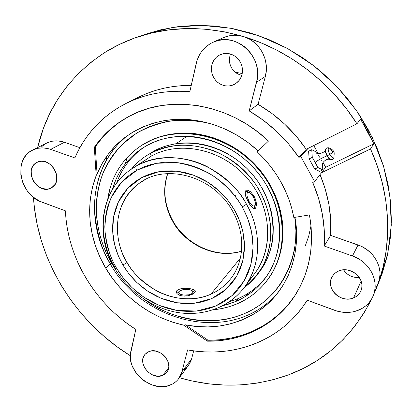 <?xml version="1.0" encoding="UTF-8"?>
<svg xmlns="http://www.w3.org/2000/svg" width="412" height="412" viewBox="0 0 412 412"><rect width="100%" height="100%" fill="white"/><g stroke="black" fill="none" stroke-linecap="round" stroke-linejoin="round"><path stroke-width="0.62" d="M144.844 179.828L139.122 183.392C107.661 207.648 116.843 247.648 127.061 262.454L122.936 265.04L118.301 255.821L114.603 244.692L112.661 231.657L113.537 217.139L118.321 202.138L127.73 188.32L141.599 177.66L158.62 171.763L176.707 171.181L193.758 175.255L208.359 182.573L219.946 191.626L228.608 201.195L234.804 210.542L232.656 211.238L234.804 210.542L239.542 220.497L243.075 232.435L244.491 246.206L242.694 261.182L236.709 276.122L226.131 289.229L211.536 298.664L194.505 303.217L177.093 302.789L161.102 298.288L147.589 291.104L136.887 282.56L128.817 273.676L122.936 265.04L127.061 262.454C110.756 235.649 115.381 199.959 139.122 183.392L144.844 179.828M242.225 206.855C236.241 196.539 226.718 185.261 212.407 175.347C201.932 169.162 190.025 164.903 176.681 162.565L156.313 163.296L137.191 170.022L121.658 182.083L111.168 197.657C106.816 209.002 104.741 220.049 104.942 230.797C106.765 246.16 110.622 258.612 116.514 268.155L114.943 268.665L116.514 268.155L123.106 277.827L132.134 287.767L144.102 297.325L159.212 305.395L177.114 310.478L196.632 311.019L215.764 305.998L232.219 295.481L244.187 280.804L251.001 264.025L253.092 247.164L251.547 231.642L247.586 218.169L242.225 206.855L246.484 204.244L242.266 206.922L245.866 214.044L248.766 221.388L250.939 228.881L252.365 236.442L253.035 243.986L252.947 251.433L252.113 258.71L250.548 265.74L248.266 272.456L245.31 278.795L241.715 284.697L237.518 290.11L232.77 294.982L227.522 299.272L221.836 302.954L215.764 305.998L209.373 308.377L202.719 310.082L195.87 311.101L188.887 311.436L181.836 311.086L174.781 310.066L167.777 308.382L160.891 306.065L154.181 303.129L147.702 299.606L141.512 295.528L135.656 290.934L130.187 285.861L125.15 280.351L120.592 274.454L116.55 268.217L113.027 261.635L110.122 254.879L107.831 247.952L106.172 240.912L105.168 233.815L104.828 226.729L105.168 219.709L106.183 212.824L107.877 206.144L110.236 199.717L113.254 193.619L116.9 187.903L121.159 182.634L125.984 177.86L131.346 173.643L137.191 170.022L143.469 167.04L150.123 164.743L157.09 163.157L164.306 162.307L171.686 162.21L179.168 162.869L186.667 164.29L194.103 166.458L201.396 169.358L208.472 172.968L215.249 177.242L221.651 182.14L227.615 187.615L233.068 193.604L237.956 200.036L242.225 206.855M115.303 268.171C94.642 234.428 100.889 188.979 131.938 168.796L136.769 165.866C158.63 153.794 187.166 156.225 207.164 166.639C226.888 178.272 239.99 190.808 246.484 204.244C262.31 231.879 260.945 265.663 244.501 287.19C237.642 296.264 229.041 303.062 218.69 307.573M241.525 251.129C216.867 258.798 186.543 245.315 173.097 221.239L172.86 221.563C166.906 211.248 160.865 193.712 167.694 173.596C162.39 189.772 164.115 205.763 172.86 221.563C186.312 245.634 216.671 259.086 241.509 251.238C206.814 260.647 179.787 235.834 172.86 221.563L173.092 221.234C164.393 205.49 162.627 189.608 167.802 173.591M209.626 123.373C197.446 120.675 184.947 119.81 172.118 120.773C159.413 122.946 147.527 127.097 136.465 133.225L121.967 144.622C113.789 153.578 107.388 163.265 102.758 173.684C89.002 211.382 100.595 244.558 111.858 263.639L110.39 264.133L111.894 263.695L107.238 255.013L103.386 246.072L100.337 236.885L98.118 227.532L96.758 218.087L96.274 208.627L96.686 199.238L97.999 189.999L100.214 181.002L103.319 172.319L107.3 164.043L112.141 156.256L117.806 149.036L124.249 142.464L131.423 136.609L139.271 131.552L147.728 127.344L156.709 124.053L166.129 121.715L175.903 120.381L185.925 120.067L196.097 120.793L209.62 123.373M126.443 136.3L119.094 143.16C100.008 163.487 93.503 190.102 94.652 211.809C96.861 233.676 102.166 251.011 110.581 263.819M129.409 116.153C115.448 123.811 104.071 134.013 95.275 146.754L97.072 174.034L96.192 175.517L92.592 186.657L90.393 198.244L89.605 210.115L90.213 222.114L92.185 234.078L95.481 245.866L100.049 257.32L105.822 268.31L110.256 263.907L105.822 268.31C117.348 287.864 141.774 315.602 183.809 325.186L207.38 341.177L218.787 340.714L230.014 339.102L240.948 336.336L251.48 332.422L261.502 327.38L270.89 321.236L279.547 314.032L287.365 305.822L294.24 296.676L300.08 286.68L304.803 275.922L308.325 264.509L310.596 252.561L311.56 240.217L311.189 227.609L309.469 214.894L293.833 217.551C291.567 205.31 287.293 193.516 281.02 182.171L275.994 173.936L270.308 166.082L264.01 158.682L257.15 151.791L268.49 141.074L257.15 151.791C266.734 160.726 274.691 170.851 281.02 182.171L285.341 190.725L288.936 199.521L291.773 208.487L293.833 217.551L309.469 214.894C314.449 243.997 310.184 269.973 296.686 292.814C278.012 324.115 243.307 341.702 207.38 341.177L183.809 325.186L185.292 324.8C211.66 330.28 236.447 325.47 259.642 310.36C292.242 287.483 300.873 245.959 294.899 217.371L296.336 229.17L296.419 241.447L295.049 253.406L292.268 264.875L288.142 275.705L282.756 285.753L276.205 294.899L268.593 303.031L260.049 310.066L250.702 315.932L240.675 320.577L230.117 323.966L219.163 326.083L207.952 326.917L196.617 326.479L185.292 324.8L208.065 340.245L207.38 341.177L208.065 340.245C243.76 340.75 278.244 323.358 296.944 292.376M127.39 157.415L124.996 164.244M330.269 159.578L327.03 155.87C322.663 157.533 318.733 159.702 315.232 162.369L317.894 167.535L322.812 169.888L322.359 163.837L322.812 169.888L319.681 171.413L314.737 169.08L309.139 158.903L308.603 151.261L311.729 149.695L312.291 157.338L315.232 162.369C318.733 159.702 322.663 157.533 327.03 155.87C325.547 152.991 324.996 150.895 325.372 149.582M322.215 164.584C321.607 163.507 326.206 157.703 330.249 159.573C331.902 159.902 333.107 159.315 333.869 157.817C332.577 158.28 331.243 157.163 329.868 154.469L327.03 155.87L329.868 154.469C328.045 151.194 327.736 148.984 328.946 147.846C331.897 149.247 333.421 150.447 333.529 151.441L329.868 154.469L333.38 151.848L333.529 151.441L332.18 151.57C330.882 149.288 329.749 148.032 328.786 147.815C327.576 148.289 327.937 150.509 329.868 154.469C331.732 157.611 333.061 158.738 333.849 157.858M210.944 294.168C182.655 307.275 143.788 292.005 127.061 262.454C132.087 272.317 141.882 281.746 156.452 290.743C171.258 298.891 192.806 302.192 210.944 294.168L240.366 258.144L210.944 294.168C218.72 290.651 225.168 285.686 230.282 279.279C225.024 285.799 218.576 290.764 210.944 294.168M181.888 288.529L185.482 288.307L190.797 288.786L185.482 288.307L181.888 288.529L178.885 289.26L176.913 290.501L176.3 292.103L177.139 293.787L179.318 295.193L182.511 296.007L188.088 295.775L192.878 294.117L194.804 292.659L195.36 291.243L194.464 290.038L190.797 288.786L194.464 290.038M244.501 287.19L255.1 272.95C274.505 247.365 271.4 205.336 246.319 177.17C221.414 148.856 179.606 140.255 151.389 156.076L136.769 165.866C170.578 145.812 224.798 163.734 246.484 204.244C257.021 221.847 265.998 257.217 244.501 287.19C229.433 307.259 203.543 316.581 178.072 312.574C152.569 308.449 128.575 291.608 114.943 268.66C94.271 234.984 100.538 189.226 131.938 168.796L151.389 156.076C180.956 139.416 225.328 149.983 249.641 181.146C274.207 212.129 273.13 256.213 249.332 279.645M254.776 205.84L254.245 208.642L253.385 208.333L251.418 206.669L249.322 203.873L245.866 196.818L245.104 193.635L245.279 191.307L246.18 190.251L247.303 190.076L250.676 191.843L254.034 196.117L255.625 199.712L256.522 204.877L255.636 208.153L255.007 208.585L253.385 208.333L250.372 205.387L247.37 200.407L245.377 195.144L245.279 191.307L246.422 190.153L248.338 190.339L250.676 191.843L254.034 196.117L253.153 196.55L254.034 196.117L254.92 197.884L256.13 201.54L256.522 204.877L255.636 208.153L254.25 208.642L255.352 204.805C254.158 207.19 252.051 206.062 249.039 201.417L248.184 201.962L249.039 201.417L250.635 203.78L252.314 205.428L253.818 206.103L254.91 205.712L255.44 204.321L255.322 202.158L253.334 196.859C255.033 200.057 255.708 202.704 255.352 204.805M177.67 292.752L177.021 293.329L176.913 290.501L180.281 288.827M192.26 290.774L194.747 292.726L192.919 291.603M195.087 290.609L195.262 291.933L192.878 294.117L188.088 295.775L184.339 296.12L180.817 295.687L177.139 293.787L176.295 292.062L176.913 290.501L176.882 293.493L179.39 291.196C183.572 288.93 187.836 288.776 192.198 290.728L192.986 291.851L192.574 293.045C189.747 296.728 175.543 294.982 179.163 291.423L180.631 290.419L182.882 289.693L188.315 289.451L190.684 289.966L192.327 290.831L192.996 291.912L192.574 293.045L191.127 294.065L188.861 294.807L183.355 295.054L180.966 294.523L179.333 293.643L178.705 292.556L179.39 291.196M234.938 195.921L235.345 195.633M150.267 153.424L151.389 156.076L150.267 153.424C179.364 137.047 222.547 145.791 248.369 174.971C274.377 203.997 277.75 247.416 257.871 273.959C253.941 279.279 249.348 283.868 244.089 287.736C252.015 281.257 258.561 273.465 263.726 264.36C267.96 254.647 270.396 244.234 271.044 233.13C270.586 215.888 265.395 199.516 255.476 184.015C244.78 169.399 230.396 157.868 214.142 150.844C203.08 147.017 191.971 145.076 180.822 145.014C169.888 146.044 159.702 148.85 150.267 153.424L153.516 151.276L150.267 153.424C142.897 157.523 136.599 162.771 131.371 169.178C135.497 164.12 140.317 159.763 145.827 156.107L150.267 153.424M248.07 192.188L245.485 190.885L249.203 192.347M193.336 293.854L192.574 293.045L193.336 293.854M257.871 273.959L260.199 270.792C279.954 244.414 276.637 201.334 250.862 172.566C225.266 143.644 182.428 134.997 153.516 151.276L160.052 148.129L166.973 145.688L174.219 143.979L181.713 143.031L189.376 142.866L197.142 143.484L204.924 144.895L212.633 147.089L220.193 150.04L227.517 153.727L234.531 158.115L241.149 163.152L247.308 168.791L252.932 174.966L257.964 181.615L262.346 188.66L266.039 196.03L269 203.636L271.204 211.397L272.631 219.236L273.274 227.058L273.13 234.788L272.208 242.349L270.524 249.657L268.109 256.64L264.988 263.237L261.203 269.381M144.499 146.899C131.196 155.993 121.89 168.106 116.575 183.242L118.476 178.319L121.926 171.31L126.098 164.723L130.965 158.635L136.485 153.104L142.619 148.191M263.216 280.433L257.711 286.01L251.65 290.923L245.094 295.141L238.115 298.623L229.293 301.805L238.115 298.623L236.086 301.368L222.871 305.678L228.712 304.102L236.086 301.368L243.111 297.871L249.698 293.638L255.795 288.699L261.326 283.096L266.234 276.869L270.463 270.071L273.954 262.768L276.663 255.023L278.563 246.917L279.614 238.522L279.794 229.927L279.099 221.218L277.528 212.494L275.087 203.847L271.796 195.37L267.692 187.156L262.81 179.297L257.201 171.886L250.929 164.996L244.064 158.713L236.684 153.099L228.866 148.217L220.698 144.118L212.273 140.837L203.683 138.417L195.025 136.861L186.389 136.192L177.866 136.403L169.543 137.479L161.509 139.405L153.841 142.15L146.61 145.673L139.879 149.927L133.715 154.866L128.168 160.428L123.281 166.556L119.094 173.179L115.633 180.229L112.383 189.463C117.466 171.778 127.715 157.873 143.124 147.743L146.61 145.673C178.319 127.607 225.616 136.743 254.245 168.482C283.065 200.052 287.324 247.627 266.085 277.075C258.247 287.978 248.251 296.074 236.086 301.368L238.115 298.623C249.693 293.576 259.323 285.949 267.007 275.746M142.176 144.998L153.187 139.23L161.082 136.393L169.358 134.394L177.927 133.272L186.713 133.045L195.612 133.725L204.537 135.311L213.39 137.804L222.078 141.177L230.499 145.395L238.563 150.426L246.175 156.21L253.251 162.689L259.714 169.785L265.493 177.433L270.524 185.534L274.752 194L278.136 202.74L280.644 211.66L282.256 220.652L282.962 229.623L282.761 238.481L281.669 247.128L279.702 255.481L276.895 263.453L273.285 270.972L269.093 277.724C290.743 247.308 286.175 198.399 256.444 166.031C226.899 133.493 178.288 124.254 145.74 142.871L145.194 143.211C177.773 124.579 226.451 133.833 256.037 166.417C285.815 198.836 290.398 247.808 268.727 278.244C260.59 289.703 250.156 298.19 237.436 303.706C229.788 306.976 221.754 309 213.328 309.783L221.929 308.531L229.824 306.518L237.436 303.706L244.671 300.111L251.475 295.764L257.768 290.681L263.479 284.913L268.552 278.502L272.919 271.498L276.534 263.974L279.341 255.991L281.308 247.627L282.405 238.965L282.601 230.097L281.896 221.115L280.278 212.108L277.765 203.183L274.377 194.428L270.138 185.951L265.101 177.835L259.318 170.182L252.844 163.07L245.753 156.586L238.131 150.792L230.056 145.755L221.625 141.527L212.927 138.149L204.064 135.651L195.123 134.06L186.214 133.38L177.423 133.606L168.838 134.729L160.551 136.727L152.646 139.57L142.557 144.756M36.426 162.673L36.833 162.441C50.027 154.644 65.065 180.6 51.567 187.712L51.361 187.831C38.234 196.05 22.686 170.017 36.426 162.673L34.52 164.115L32.986 165.984L31.873 168.209L31.224 170.692L31.389 176.068L33.449 181.306L37.085 185.627L41.756 188.382L46.762 189.16L49.162 188.758L51.768 187.589L54.848 184.586L56.001 182.382L56.686 179.895L56.573 174.477L54.518 169.162L50.836 164.774L46.087 161.998L43.548 161.365L41.025 161.267L38.62 161.71L36.426 162.673M162.714 375.394C151.456 380.683 136.686 363.096 145.055 354.335L148.655 351.714C159.624 346.281 174.631 363.42 166.752 372.366L162.714 375.394L168.704 367.705L162.714 375.394L164.738 374.297L166.417 372.778L167.689 370.903L168.498 368.74L168.817 366.371L167.947 361.391L165.191 356.735L163.229 354.763L160.984 353.125L155.973 351.127L150.936 351.034L148.655 351.714L146.651 352.852L145.003 354.397L143.767 356.287L142.995 358.455L142.918 363.271L144.772 368.117L148.279 372.268L152.909 375.111L157.971 376.207L162.714 375.394M229.304 58.89L230.344 53.972C227.8 64.663 231.611 71.817 241.772 75.432L237.621 73.903L235.17 72.239L233.053 70.117L231.353 67.625L230.133 64.854L229.443 61.908M218.844 55.373L222.938 53.751L226.286 53.385L229.669 53.797L232.929 54.961L235.901 56.835L238.45 59.318L240.453 62.3L241.808 65.632L242.457 69.154L242.369 72.697L241.55 76.096L240.047 79.186L237.93 81.828L234.835 84.172L231.662 85.495L228.263 86.031L224.803 85.753L221.45 84.687L218.37 82.879L215.718 80.422L213.617 77.441L212.175 74.072L211.459 70.488L211.511 66.862L212.329 63.371L213.88 60.188L216.084 57.474L218.844 55.373L216.403 57.18L214.374 59.462L212.829 62.13L211.825 65.086L211.402 68.217L211.567 71.394L212.314 74.51L213.617 77.441L215.419 80.077L217.66 82.323L220.255 84.089L223.103 85.315L226.095 85.948L229.124 85.969L232.08 85.372L235.757 83.605L239.367 80.175L240.963 77.523L242.014 74.567L242.488 71.415L242.354 68.196L241.623 65.029L240.314 62.047L238.486 59.359L236.21 57.077L233.568 55.29L230.668 54.07L227.63 53.452L224.566 53.472L221.599 54.121L218.844 55.373M343.515 269.86C347.311 275.34 352.564 277.863 359.264 277.431L354.758 277.307L351.91 276.56L349.227 275.324L346.811 273.64L343.515 269.86M353.563 297.938C341.018 303.721 325.176 288.364 331.974 277.024C333.442 274.325 335.656 272.327 338.623 271.034C350.638 265.189 366.644 279.537 360.85 290.99C359.388 294.199 356.957 296.511 353.563 297.938L361.128 281.102L353.563 297.938L356.133 296.578L358.322 294.75L360.047 292.525L361.242 289.986L361.854 287.221L361.86 284.352L361.252 281.478L360.062 278.723L358.327 276.184L356.117 273.97L353.527 272.167L350.648 270.844L347.594 270.045L344.494 269.814L341.466 270.148L338.623 271.034L336.074 272.435L333.921 274.294L332.242 276.545L331.099 279.089L330.532 281.834L330.563 284.677L331.186 287.504L332.376 290.218L334.091 292.711L336.259 294.889L338.808 296.671L341.636 297.994L344.643 298.803L347.707 299.066L350.72 298.777L353.563 297.938M184.107 369.698L187.434 366.726L188.809 364.97L190.911 360.989L191.616 358.806L181.934 371.82L187.584 349.901L196.246 351.184L204.929 351.889L213.601 352.002L222.222 351.524L230.751 350.447L239.156 348.768L247.385 346.487L255.409 343.608L263.18 340.127L270.658 336.063L277.806 331.423L284.584 326.222L290.954 320.479L296.872 314.207L302.305 307.44L307.218 300.193L337.479 311.235L343.531 312.337L346.574 312.476L352.574 311.93L355.463 311.245L362.169 308.382L365.696 305.925L368.761 302.969L371.284 299.57L373.21 295.811L374.493 291.768L375.1 287.524L375.013 283.183L374.235 278.831L372.772 274.577L370.661 270.509L367.947 266.724L364.687 263.309L360.964 260.338L356.859 257.881L352.466 255.991L324.229 246.016L324.275 230.21L322.369 214.178L318.512 198.187L312.744 182.49L314.619 181.584L300.775 156.467L314.619 181.584L321.453 172.762L370.512 148.938L373.859 143.803L325.701 167.282L323.023 162.405L325.701 167.282L314.619 181.584L312.744 182.49C321.721 203.569 325.547 224.746 324.229 246.016L352.466 255.991C369.461 261.579 379.617 281.097 373.293 295.615C370.393 302.465 365.382 307.357 358.249 310.298C350.586 313.187 342.681 313.187 334.534 310.288L307.218 300.193C282.405 340.518 233.65 358.656 187.584 349.901L181.934 371.82L178.726 378.618C176.542 381.538 173.71 383.69 170.233 385.091C151.868 393.409 125.464 370.63 130.856 351.261L135.816 329.415C95.151 303.757 67.223 257.541 65.436 210.851L41.911 202.163C19.658 195.103 12.741 158.857 32.599 150.086C38.141 147.424 44.156 147.187 50.65 149.376L74.86 157.93C84.089 136.511 98.901 119.573 119.3 107.115L126.34 103.283C145.482 93.797 166.644 89.934 189.808 91.701L196.277 63.232C198.718 53.395 204.383 46.365 213.262 42.142C235.602 30.854 264.252 57.294 256.568 82.215L265.349 76.441L266.327 70.323L266.373 67.192L265.575 60.94L264.736 57.881L262.223 52.056L258.669 46.819L256.547 44.481L251.722 40.5L249.064 38.893L243.399 36.534C288.647 50.089 330.815 82.245 356.941 123.796L360.582 119.166L373.859 143.803L370.512 148.938C390.591 193.094 392.77 242.138 378.592 282.349L373.324 295.533L379.359 279.691L380.003 274.155L379.879 271.333L378.731 265.709L376.424 260.307L373.045 255.347L370.996 253.097L366.283 249.162L360.907 246.118L330.63 235.381L330.712 220.003L328.9 204.424L325.192 188.887L320.031 174.595C328.41 194.758 331.943 215.018 330.63 235.381L324.229 246.016L330.63 235.381L358.033 244.97L352.466 255.991L358.033 244.97C374.055 250.202 383.917 268.284 378.592 282.349L383.129 266.878L386.157 250.759L387.63 234.129L387.486 217.139L385.704 199.954L382.269 182.743L377.196 165.681L370.512 148.938L321.453 172.762L325.701 167.282L373.859 143.803L367.674 131.289L360.582 119.166L356.941 123.796L306.25 149.324L298.901 157.405L300.775 156.467L308.073 148.408L356.941 123.796L346.42 108.696L334.57 94.528L321.514 81.447L307.388 69.592L292.35 59.081L276.56 50.017L260.183 42.477L243.399 36.534L237.461 35.37L234.459 35.257L228.552 35.957L223.392 37.667M242.23 73.583L235.01 72.105L242.23 73.583M178.736 378.602L188.449 365.47L191.616 358.806L181.934 371.82L180.271 376.156L177.69 379.9L176.084 381.507L172.34 384.113L166.834 386.126L163.229 386.631L159.48 386.59L151.889 384.916L144.705 381.255L141.445 378.772L135.945 372.762L132.159 365.784L131.016 362.112L130.408 358.414L130.357 354.768L135.816 329.415L128.369 324.362L121.216 318.867L114.382 312.96L107.898 306.662L101.79 299.998L96.078 292.994L90.795 285.681L85.954 278.079L81.576 270.231L77.683 262.156L74.294 253.885L71.425 245.459L69.092 236.91L67.31 228.269L66.085 219.57L65.436 210.851L39.47 201.128L32.636 196.658L26.96 190.452L22.912 183.021L20.837 174.966L20.919 166.968L21.429 164.429L23.17 159.691L25.807 155.556L27.434 153.769L29.242 152.188L33.357 149.726L37.992 148.274L42.972 147.898L48.096 148.614L50.65 149.376L64.432 142.274L79.892 147.681L64.432 142.274L50.65 149.376L74.86 157.93L78.512 150.236L82.74 142.846L87.529 135.805L92.87 129.147L98.736 122.91L105.117 117.137L111.982 111.858L119.3 107.115L127.045 102.933L135.177 99.354L143.664 96.393L152.461 94.08L161.519 92.442L170.8 91.49L180.245 91.237L189.808 91.701L197.111 60.229L199.614 54.58L201.262 51.994L205.274 47.406L210.12 43.77L212.803 42.348L218.551 40.397L224.628 39.686L230.792 40.252L233.831 41.015L239.671 43.461L244.996 47.056L247.396 49.239L251.552 54.271L254.709 60.013L255.873 63.077L256.748 66.229L257.593 72.682L257.212 79.099L249.172 110.9L258.077 104.298L265.349 76.441L256.568 82.215L249.172 110.9L263.386 120.325L276.56 131.34L288.462 143.767L298.901 157.405L306.25 149.324C293.452 130.681 277.389 115.674 258.077 104.298L249.172 110.9C269.093 122.668 285.665 138.169 298.901 157.405L300.775 156.467L308.073 148.408L306.25 149.324L296.151 136.109L284.62 124.074L271.858 113.413L258.077 104.298L265.349 76.441C269.973 60.312 259.436 40.994 243.399 36.534L224.71 31.884L205.974 29.221L187.414 28.541L169.234 29.813L151.647 32.975L134.827 37.945L118.934 44.625L104.123 52.896L90.516 62.634L78.208 73.691L67.295 85.928L57.834 99.194L49.878 113.336L43.456 128.199L37.6 147.594C46.973 107.892 69.149 76.328 104.123 52.896C114.139 46.541 124.939 41.36 136.527 37.348C170.038 25.925 205.66 25.652 243.399 36.534C236.488 34.531 229.824 34.902 223.407 37.657L213.282 42.132M377.856 284.424L379.833 279.712L387.831 253.313L391.282 225.122L389.922 195.911L383.639 166.541L372.51 137.922L356.797 110.977L336.954 86.582L313.589 65.534L287.473 48.482L259.452 35.921L230.437 28.165L201.334 25.333L173.004 27.357L146.234 34.011L136.604 37.322M372.129 298.113C353.347 335.337 325.506 360.907 288.606 374.832C252.911 387.548 216.506 388.511 179.385 377.727L192.476 381.054L208.642 383.804L224.921 385.091L241.195 384.859L257.33 383.088L273.182 379.751L288.606 374.832L303.453 368.343L317.58 360.294L330.826 350.72L343.036 339.673L354.062 327.21L363.755 313.429L372.129 298.113M330.424 159.604C329.456 159.387 328.328 158.146 327.03 155.87L325.238 150.169M315.741 151.693L316.673 152.224L317.343 153.393L316.673 152.224L311.729 149.695L308.603 151.261L309.139 158.903L312.291 157.338L309.139 158.903L314.737 169.08L317.894 167.535L314.737 169.08L319.681 171.413L322.812 169.888L317.894 167.535L312.291 157.338L311.729 149.695L315.52 151.559M130.316 355.721C75.417 321.854 37.198 260.755 33.475 197.353L34.469 208.287L37.162 224.494L41.262 240.469L46.721 256.099L53.483 271.266L61.481 285.871L70.648 299.812L80.917 312.996L92.206 325.331L104.432 336.722L117.518 347.095L130.316 355.721M107.074 155.813L106.147 160.732M313.774 145.534L318.198 153.604L313.774 145.534M321.499 160.963L321.18 160.33M319.558 157.163L318.121 154.691M317.75 154.078L317.384 153.465M376.228 287.308L377.547 284.893M191.616 358.806L193.686 350.864L191.616 358.806M126.36 103.273L138.54 97.206C154.546 89.26 172.113 85.315 191.245 85.377L181.908 85.639L172.87 86.587L164.038 88.199L155.458 90.465L147.177 93.364L138.52 97.217M32.62 150.076L46.783 143.021C52.216 140.41 58.097 140.162 64.432 142.274L61.939 141.537L56.933 140.852L52.066 141.239L47.529 142.67L45.438 143.757L41.71 146.62M146.162 34.036L161.056 29.716L178.283 26.61L196.066 25.343L214.219 25.987L232.533 28.562L250.784 33.073L268.748 39.501L286.206 47.792L302.933 57.865L318.708 69.602L333.334 82.874L346.616 97.505L358.394 113.315L368.519 130.099L376.882 147.645L383.392 165.727L387.996 184.113L390.658 202.575L391.385 220.899L390.205 238.867L387.177 256.279L382.367 272.955L379.756 279.903M373.293 295.615L378.592 282.349M128.554 116.622L118.867 122.735L110.04 129.857L102.155 137.902L95.275 146.754L97.072 174.034L96.192 175.517L94.322 147.29L95.275 146.754L94.322 147.29L96.192 175.517C81.694 214.451 94.26 248.858 105.822 268.31L112.718 278.703L120.649 288.364L129.512 297.186L139.21 305.055L149.613 311.879L160.608 317.554L172.051 322.014L183.809 325.186L185.292 324.8L208.065 340.245L219.452 339.782L230.658 338.164L241.576 335.399L252.087 331.49L262.089 326.453L271.467 320.315L280.108 313.12L287.911 304.926L294.771 295.795M94.322 147.29C103.227 134.384 114.768 124.089 128.951 116.395C169.157 93.946 229.072 103.072 268.49 141.074L258.159 132.221L247.076 124.445L235.386 117.842L223.237 112.481L210.784 108.418L198.182 105.699L185.585 104.329L173.138 104.308L160.994 105.621L149.283 108.227L138.128 112.074L127.648 117.101L117.945 123.229L109.108 130.367L101.213 138.422L94.322 147.29M245.011 295.188L248.694 294.353M304.998 246.654L308.706 236.21L311.019 225.735M97.072 174.034L101.846 164.058L107.82 154.778L114.943 146.322L123.142 138.818L132.324 132.391L142.387 127.138L153.207 123.157L164.645 120.536L176.547 119.331L188.748 119.583L201.071 121.308L213.334 124.496L225.349 129.126L236.931 135.131L247.9 142.434L258.072 150.916C241.633 135.548 216.125 121.365 186.476 119.423C156.895 117.466 126.582 130.553 109.561 152.502C104.262 159.3 100.095 166.479 97.072 174.034M269.16 301.563L276.679 294.312L269.453 301.311C222.98 342.583 141.821 320.521 110.39 264.128C87.004 225.508 89.121 174.188 119.094 143.16L124.702 137.593M136.423 170.444L136.975 168.621M144.663 299.622C169.404 318.6 214.678 329.961 251.274 310.36C287.803 290.609 300.327 247.566 294.765 217.392L295.909 230.483L295.625 240.593L294.312 250.455L292.005 259.967L288.74 269.031L284.563 277.57L279.532 285.495L273.707 292.741L267.161 299.246L259.967 304.962L252.206 309.845L243.961 313.867L235.309 316.993L226.337 319.223L217.134 320.536L207.782 320.943L198.363 320.443L188.959 319.058L179.647 316.807L170.511 313.717L161.617 309.819L153.043 305.153L144.663 299.622M114.485 267.877L111.894 263.695M249.178 271.874L248.354 272.239M107.8 198.785C111.343 175.733 122.776 157.822 142.094 145.05L145.194 143.211L138.262 147.614L131.917 152.713L126.206 158.455L121.18 164.779L116.869 171.613L113.315 178.885L110.534 186.523L107.8 198.785M253.334 196.859L250.099 192.878L248.601 192.172L247.483 192.522L246.932 193.882L247.035 196.05L249.039 201.417C246.165 195.133 246.237 192.116 249.26 192.373L253.334 196.859M215.28 296.846L213.426 297.062M149.046 153.985L145.827 156.107M176.099 143.664L187.074 136.212M151.389 156.076L131.938 168.796M234.804 210.542L230.988 204.455L226.657 198.754L221.826 193.455L216.542 188.603L210.872 184.257L204.872 180.461L198.605 177.258L192.147 174.673L185.555 172.731L178.906 171.454L172.273 170.846L165.717 170.913L159.31 171.639L153.115 173.025L147.192 175.038L141.599 177.66L136.382 180.853L131.598 184.581L127.282 188.804L123.471 193.48L120.196 198.548L117.487 203.971L115.36 209.682L113.825 215.636L112.898 221.769L112.574 228.027L112.857 234.351L113.738 240.69L115.206 246.979L117.24 253.169L119.825 259.21L122.961 265.086L126.572 270.663L130.645 275.932L135.146 280.86L140.034 285.392L145.271 289.497L150.813 293.133L156.601 296.274L162.601 298.885L168.755 300.945L175.012 302.429L181.311 303.325L187.604 303.613L193.825 303.289L199.928 302.357L205.851 300.812L211.536 298.664L216.928 295.929L221.975 292.628L226.621 288.781L230.823 284.424L234.526 279.594L237.698 274.335L240.299 268.686L242.297 262.707L243.662 256.46L244.378 249.991L244.429 243.384L243.811 236.694L242.529 229.994L240.587 223.356L238.007 216.846L234.804 210.542M139.122 183.392C165.336 162.828 213.813 176.006 232.651 211.227C245.871 234.176 244.337 262.156 230.282 279.279M316.493 152.996C316.756 154.474 324.893 153.413 325.346 149.638C326.088 148.135 327.277 147.537 328.925 147.841M269.098 277.714L268.737 278.234M379.833 279.712L376.089 289.049M333.869 157.811C334.374 153.352 334.261 151.23 333.529 151.441M275.293 295.986L269.453 301.311"/></g></svg>
